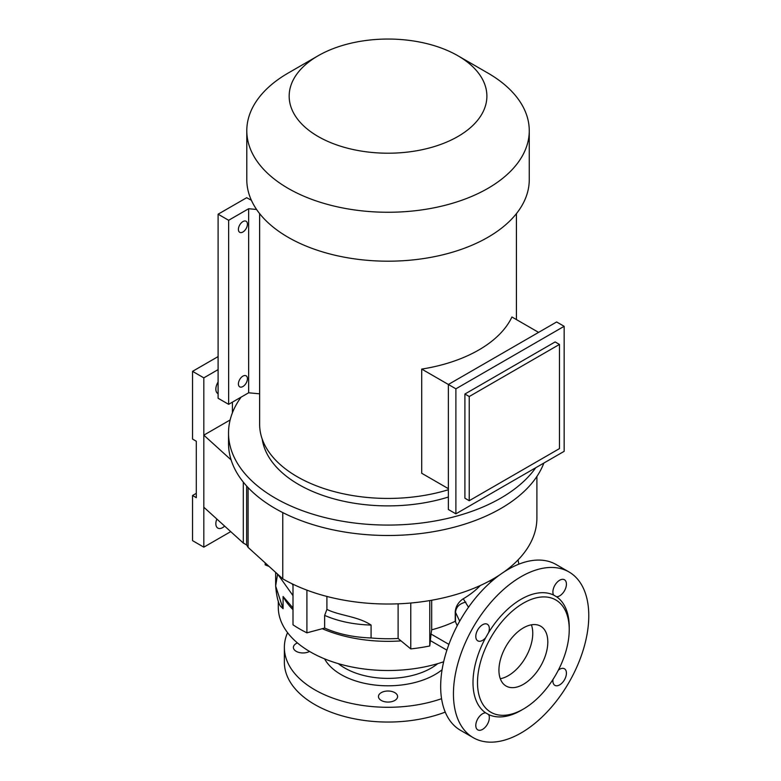 <?xml version="1.0" encoding="UTF-8"?>
<svg xmlns="http://www.w3.org/2000/svg" width="781" height="781" viewBox="0 0 781 781"><rect width="100%" height="100%" fill="white"/><g stroke="black" fill="none" stroke-linecap="round" stroke-linejoin="round"><path stroke-width="1.17" d="M224.635 526.101A9.567 5.526 -60 0 1 222.614 527.624A9.567 5.526 -60 0 1 217.831 528.093A9.567 5.526 -60 0 1 216.854 519.043M523.368 684.332A34.559 19.955 120 0 0 545.948 653.873A34.559 19.955 120 0 0 540.647 626.186A34.559 19.955 120 0 0 523.368 627.895A34.559 19.955 120 0 0 500.797 658.344A34.559 19.955 120 0 0 506.088 686.04A34.559 19.955 120 0 0 523.368 684.332M531.402 624.829A34.559 19.955 -60 0 1 508.333 675.643A34.559 19.955 -60 0 1 500.289 678.718M559.655 595.864A9.567 5.526 120 0 0 565.913 587.429A9.567 5.526 120 0 0 564.438 579.756A9.567 5.526 120 0 0 559.655 580.234A9.567 5.526 120 0 0 553.631 595.073L556.58 596.782A9.567 5.526 120 0 0 559.655 595.864M553.016 679.402A9.567 5.526 120 0 0 554.871 685.347A9.567 5.526 120 0 0 559.655 684.878A9.567 5.526 120 0 0 565.913 676.444A9.567 5.526 120 0 0 564.438 668.78A9.567 5.526 120 0 0 559.655 669.249A9.567 5.526 120 0 0 558.366 670.147M485.645 712.838A9.567 5.526 120 0 0 482.57 713.756A9.567 5.526 120 0 0 476.312 722.191A9.567 5.526 120 0 0 477.787 729.864A9.567 5.526 120 0 0 482.57 729.386A9.567 5.526 120 0 0 488.594 714.537L485.645 712.838A68.054 39.294 120 0 1 485.645 637.745L488.594 632.62A9.567 5.526 120 0 0 487.354 624.263A9.567 5.526 120 0 0 482.57 624.741A9.567 5.526 120 0 0 476.312 633.176A9.567 5.526 120 0 0 477.787 640.84A9.567 5.526 120 0 0 482.57 640.371A9.567 5.526 120 0 0 485.645 637.745M394.795 692.64A9.567 5.526 0 0 0 384.369 691.439A9.567 5.526 0 0 0 378.463 696.545A9.567 5.526 0 0 0 381.265 700.45A9.567 5.526 0 0 0 391.691 701.65A9.567 5.526 0 0 0 397.597 696.545A9.567 5.526 0 0 0 394.795 692.64M297.444 642.919A9.567 5.526 0 0 0 293.392 647.429A9.567 5.526 0 0 0 296.204 651.334A9.567 5.526 0 0 0 309.549 651.442M448.899 644.374L431.044 634.065L429.765 645.965A124.94 72.135 180 0 1 410.767 648.904L401.053 640.889A109.75 63.359 180 0 1 322.27 628.705L306.913 632.835A124.94 72.135 180 0 1 299.689 628.978A124.94 72.135 180 0 1 293.002 624.81L293.002 584.227M306.913 632.835L306.913 590.133M410.767 648.904L410.767 603.01M429.765 645.965L429.765 600.569M510.881 567.875L510.881 566.606M441.568 698.692A103.668 59.854 180 0 1 337.05 699.551A103.668 59.854 180 0 1 284.362 647.429A103.668 59.854 180 0 1 287.564 632.659M445.238 712.106A103.668 59.854 180 0 1 338.954 714.918A103.668 59.854 180 0 1 284.362 662.19L284.362 647.429M443.657 661.771A109.75 63.359 180 0 1 333.536 662.151A109.75 63.359 180 0 1 278.28 607.149L278.28 600.96M293.002 609.678A109.75 63.359 180 0 1 283.083 596.508L283.083 608.682L280.516 606.241C278.173 602.991 276.552 596.225 275.644 585.965L277.577 574.133M568.958 571.936L556.179 564.556A95.702 55.256 120 0 0 508.333 569.29A95.702 55.256 120 0 0 445.814 653.619A95.702 55.256 120 0 0 460.487 730.303L473.266 737.684A95.702 55.256 120 0 0 521.112 732.949A95.702 55.256 120 0 0 583.632 648.62A95.702 55.256 120 0 0 568.958 571.936A95.702 55.256 120 0 0 521.112 576.671A95.702 55.256 120 0 0 458.593 660.999A95.702 55.256 120 0 0 473.266 737.684M521.112 710.378L523.368 709.07A64.862 37.449 120 0 0 569.232 629.632A64.862 37.449 120 0 0 523.368 603.157A64.862 37.449 120 0 0 477.503 682.594A64.862 37.449 120 0 0 523.368 709.07L521.112 710.378A68.054 39.294 120 0 1 488.594 714.537M553.631 595.073A68.054 39.294 120 0 0 521.112 599.242A68.054 39.294 120 0 0 488.594 632.62M459.687 621.198L455.235 611.728C455.743 606.671 458.154 602.522 462.469 599.291L463.27 598.783A105.269 60.772 0 0 0 480.315 585.506M536.898 476.469L536.898 518.067A148.859 85.949 180 0 1 504.057 571.917M499.85 574.806A148.859 85.949 180 0 1 493.289 578.848A148.859 85.949 180 0 1 282.771 578.848L248.094 547.383A148.859 85.949 180 0 1 246.64 544.962L243.291 543.029L203.821 507.22L203.821 435.154L230.141 419.963M203.821 507.22L203.821 547.159L192.546 540.647L192.546 495.496L196.304 493.328M203.821 547.159L230.727 531.627M218.104 393.663A9.567 5.526 -60 0 1 217.831 393.526A9.567 5.526 -60 0 1 218.104 382.016M232.406 412.817L232.406 402.156M231.127 459.931L203.821 435.154L203.821 377.858L218.104 369.608M192.546 495.496L196.304 497.673L196.304 441.236L192.546 439.068L192.546 371.346L218.104 356.585M248.094 547.383L248.094 487.588M246.64 486.026L246.64 544.962M192.546 371.346L203.821 377.858M243.291 543.029L243.291 482.092M282.771 578.848L282.771 512.59M283.083 608.682L275.644 586.014L275.644 572.375M293.002 595.63L277.86 574.386M283.083 596.508L293.002 607.989M291.938 583.71L293.002 585.164M489.023 581.21L491.962 581.064M463.27 598.783L468.512 607.247M431.044 634.065L431.688 629.808L431.688 600.238M431.688 629.808A105.269 60.772 0 0 0 455.235 621.285A6.385 3.68 180 0 1 455.489 621.764A163.219 94.228 0 0 0 457.246 625.679M455.235 611.728L455.235 621.285M371.073 637.96L371.073 625.064C353.773 624.566 338.3 621.344 324.652 615.399L324.652 628.061C338.075 634.045 353.549 637.345 371.073 637.96A105.269 60.772 180 0 0 398.115 638.467L398.115 603.82M324.652 615.399L326.907 609.405C339.51 615.721 357.981 616.277 371.073 625.064M569.232 629.632L569.232 627.026A68.054 39.294 120 0 0 556.58 596.782M430.565 640.732L446.888 650.153M324.652 628.061L322.27 628.705M401.053 640.889L398.115 638.467M326.907 609.405L326.907 596.44M269.084 566.43L265.179 564.848L265.179 562.886M242.92 386.536A6.385 3.68 -60 0 1 239.728 386.859A6.385 3.68 -60 0 1 238.752 381.743A6.385 3.68 -60 0 1 242.92 376.12A6.385 3.68 -60 0 1 246.113 375.807A6.385 3.68 -60 0 1 247.089 380.913A6.385 3.68 -60 0 1 242.92 386.536M242.92 231.996A6.385 3.68 -60 0 1 239.728 232.318A6.385 3.68 -60 0 1 238.752 227.203A6.385 3.68 -60 0 1 242.92 221.579A6.385 3.68 -60 0 1 246.113 221.267A6.385 3.68 -60 0 1 247.089 226.383A6.385 3.68 -60 0 1 242.92 231.996M535.737 467.741A159.5 92.08 180 0 1 500.816 498.102A159.5 92.08 180 0 1 326.995 518.067A159.5 92.08 180 0 1 228.53 432.986A159.5 92.08 180 0 1 241.134 397.119M543.859 463.045A159.5 92.08 180 0 1 500.816 508.519A159.5 92.08 180 0 1 326.995 528.483A159.5 92.08 180 0 1 228.53 443.403L228.53 432.986M457.939 55.773L487.9 73.063A141.234 81.536 180 0 1 529.264 130.72A141.234 81.536 180 0 1 487.9 188.377A141.234 81.536 180 0 1 333.985 206.057A141.234 81.536 180 0 1 246.796 130.72A141.234 81.536 180 0 1 288.16 73.063L318.121 55.763A98.865 57.081 180 0 1 457.939 55.773A98.865 57.081 180 0 1 457.939 136.49A98.865 57.081 180 0 1 318.121 136.49A98.865 57.081 180 0 1 318.121 55.773A98.865 57.081 180 0 1 318.121 55.763M529.264 130.72L529.264 179.65A141.234 81.536 180 0 1 487.9 237.307A141.234 81.536 180 0 1 333.985 254.987A141.234 81.536 180 0 1 246.796 179.65L246.796 130.72M538.597 332.384L511.936 316.988A128.396 74.127 180 0 1 478.821 349.966A128.396 74.127 180 0 1 421.711 369.081L421.711 473.266L448.372 488.662M448.372 489.736A128.396 74.127 180 0 1 259.634 424.308L259.634 213.623M559.46 344.431L555.135 341.932L464.91 394.024L464.91 498.21L469.235 500.709L559.46 448.616L559.46 344.431L469.235 396.523L464.91 394.024M448.372 497.028A126.268 72.897 180 0 1 262.201 439.039M455.889 513.839L564.155 451.33L564.155 326.312L455.889 388.821L455.889 513.839L448.372 509.495L448.372 384.477L421.711 369.081M469.235 500.709L469.235 396.523M564.155 326.312L556.638 321.967L448.372 384.477L455.889 388.821M251.394 200.278L246.679 197.71L218.104 214.199L218.104 398.261L228.638 404.333L248.651 392.784L259.634 393.829M218.104 214.199L228.638 220.281L248.651 208.722L248.651 392.784M228.638 220.281L228.638 404.333M248.651 208.722L256.588 209.484M442.085 669.756A66.453 38.367 180 0 1 435.027 674.559A66.453 38.367 180 0 1 324.593 658.852M338.329 663.645A61.143 35.301 0 0 0 431.268 668.048A61.143 35.301 0 0 0 437.741 663.645M465.837 602.122C459.599 603.518 456.153 606.886 455.489 612.216L455.489 621.764M518.067 559.909L518.848 564.175M516.426 213.623L516.426 319.585M318.121 55.773L288.16 73.063"/></g></svg>
